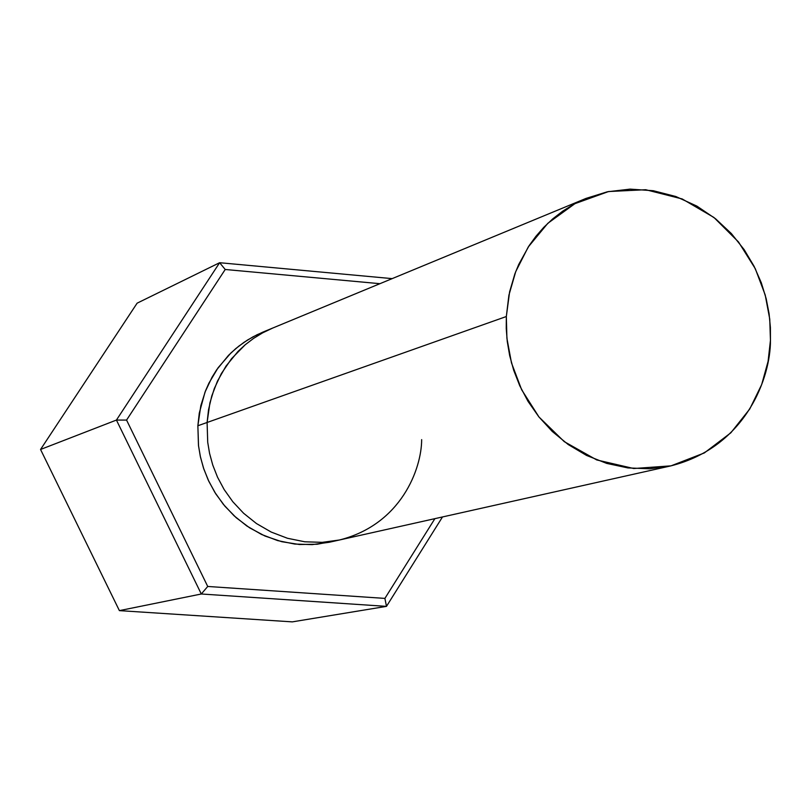 <?xml version="1.0" encoding="UTF-8"?>
<svg xmlns="http://www.w3.org/2000/svg" width="811" height="811" viewBox="0 0 811 811"><rect width="100%" height="100%" fill="white"/><g stroke="black" fill="none" stroke-linecap="round" stroke-linejoin="round"><path stroke-width="1.22" d="M586.018 198.411L607.338 191.791L630.086 189.125L653.291 190.717L675.867 196.526L696.872 206.095L715.515 218.727L731.35 233.548L744.174 249.656L754.078 266.272L761.296 282.765L766.172 298.661L769.081 313.654L770.399 327.563L770.45 340.336C770.714 376.588 746.647 446.871 670.585 465.95L649.54 468.778L627.947 467.927L606.689 463.395L586.556 455.437L568.247 444.57L552.261 431.452L538.839 416.824L528.042 401.384L519.739 385.712L513.708 370.303L509.653 355.502L507.27 341.532L506.246 328.516L506.328 316.523L509.612 291.828L514.904 273.783L518.736 264.447L529.167 245.591L535.909 236.325L543.745 227.364L552.707 218.899L562.773 211.113L573.904 204.22L586.018 198.411L262.744 332.175L252.951 336.859L243.939 342.384L235.778 348.598L228.52 355.34L216.669 369.796L212.026 377.257L205.031 392.088L199.293 413.073L197.864 425.755L207.099 422.48L208.539 409.707L211.813 395.819L217.47 381.109L226.026 366.075L237.968 351.498L245.277 344.705L253.498 338.451L262.571 332.885L272.445 328.171L262.571 332.885L253.498 338.451L245.277 344.705L231.551 358.675L221.352 373.597L214.307 388.55L209.917 402.885L207.099 422.48L197.864 425.755L198.472 445.391L200.307 456.36L203.47 467.967L208.214 480.031L214.793 492.287L223.37 504.361L234.065 515.776L246.838 525.994L261.497 534.439L277.656 540.592L294.758 544.059L312.164 544.617L329.165 542.285L339.404 540.004L322.271 542.346L304.743 541.778L287.51 538.281L271.239 532.077L256.469 523.551L243.594 513.251L232.818 501.745L224.171 489.57L217.541 477.213L212.756 465.038L209.562 453.339L207.717 442.289L207.099 422.48L207.717 442.289L209.562 453.339L212.756 465.038L217.541 477.213L224.171 489.57L232.818 501.745L243.594 513.251L256.469 523.551L271.239 532.077L287.51 538.281L304.743 541.778L322.271 542.346L339.404 540.004C401.404 524.524 421.629 468.494 421.659 439.633M201.3 593.997L119.389 610.622L292.295 621.875L386.482 606.364L201.3 593.997L116.429 420.068L40.55 449.466L119.389 610.622L201.3 593.997L386.482 606.364L292.295 621.875L119.389 610.622L40.55 449.466L116.429 420.068L219.629 262.713L137.12 303.172L40.55 449.466L137.12 303.172L219.629 262.713L392.159 278.629L219.629 262.713L225.215 269.485L126.567 420.078L207.728 586.465L384.901 598.396L434.899 518.645L384.901 598.396L386.482 606.364L442.492 516.952L386.482 606.364L384.901 598.396L207.728 586.465L201.3 593.997L207.728 586.465L126.567 420.078L225.215 269.485L379.943 283.688L225.215 269.485L219.629 262.713L116.429 420.068L126.567 420.078L116.429 420.068L201.3 593.997M334.244 541.018L317.121 544.242L299.381 544.495L281.752 541.697L264.964 536.02L249.616 527.829L236.173 517.692L224.89 506.186L215.807 493.909L208.853 481.379L203.825 469.011L200.469 457.11L198.533 445.868L197.864 425.755L200.834 405.612L205.518 390.851L208.883 383.208L218.068 367.788L230.882 353.008L238.718 346.216L247.497 340.042L257.168 334.69L267.64 330.3M506.328 316.523L207.099 422.48L506.328 316.523L506.905 338.217L511.477 362.892L521.655 389.756L538.97 416.996L564.253 441.64L596.754 459.949L633.766 468.525L671.032 465.849L704.323 452.943L730.833 432.81L749.739 409.018L761.691 384.546L768.098 361.321L770.45 340.336L769.751 319.098L765.209 294.981L755.294 268.705L738.486 241.942L713.944 217.48L682.193 198.948L645.728 189.723L608.564 191.538L574.948 203.652L547.83 223.299L528.265 246.96L515.735 271.594L508.913 295.153L506.328 316.523M670.585 465.95L339.404 540.004"/></g></svg>
